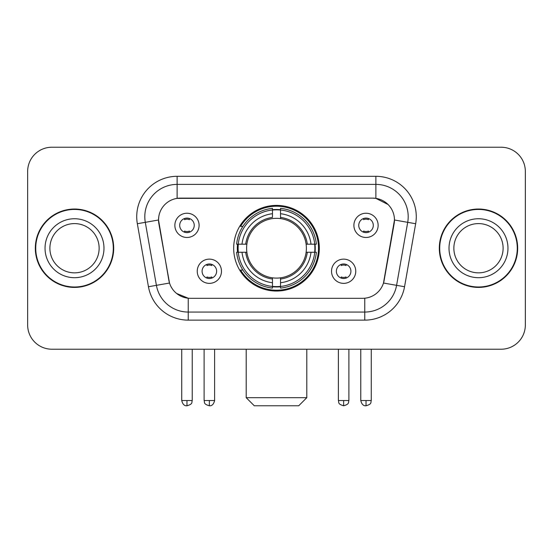 <?xml version="1.0" encoding="UTF-8"?>
<svg xmlns="http://www.w3.org/2000/svg" width="553" height="553" viewBox="0 0 553 553"><rect width="100%" height="100%" fill="white"/><g stroke="black" fill="none" stroke-linecap="round" stroke-linejoin="round"><path stroke-width="0.83" d="M233.677 248.221A42.823 42.823 0 0 0 276.5 291.044A42.823 42.823 0 0 0 319.323 248.221A42.823 42.823 0 0 0 276.5 205.398A42.823 42.823 0 0 0 233.677 248.221M355.759 271.246A12.118 12.118 0 0 1 343.641 283.371A12.118 12.118 0 0 1 331.524 271.246A12.118 12.118 0 0 1 343.641 259.129A12.118 12.118 0 0 1 355.759 271.246M336.369 271.246A7.272 7.272 0 0 0 343.641 278.518A7.272 7.272 0 0 0 350.913 271.246A7.272 7.272 0 0 0 343.641 263.975A7.272 7.272 0 0 0 336.369 271.246M221.476 271.246A12.118 12.118 0 0 1 209.359 283.371A12.118 12.118 0 0 1 197.241 271.246A12.118 12.118 0 0 1 209.359 259.129A12.118 12.118 0 0 1 221.476 271.246M202.087 271.246A7.272 7.272 0 0 0 209.359 278.518A7.272 7.272 0 0 0 216.631 271.246A7.272 7.272 0 0 0 209.359 263.975A7.272 7.272 0 0 0 202.087 271.246M378.141 225.354A12.118 12.118 0 0 1 366.024 237.479A12.118 12.118 0 0 1 353.899 225.354A12.118 12.118 0 0 1 366.024 213.237A12.118 12.118 0 0 1 378.141 225.354M358.752 225.354A7.272 7.272 0 0 0 366.024 232.626A7.272 7.272 0 0 0 373.296 225.354A7.272 7.272 0 0 0 366.024 218.082A7.272 7.272 0 0 0 358.752 225.354M199.101 225.354A12.118 12.118 0 0 1 186.976 237.479A12.118 12.118 0 0 1 174.859 225.354A12.118 12.118 0 0 1 186.976 213.237A12.118 12.118 0 0 1 199.101 225.354M179.704 225.354A7.272 7.272 0 0 0 186.976 232.626A7.272 7.272 0 0 0 194.248 225.354A7.272 7.272 0 0 0 186.976 218.082A7.272 7.272 0 0 0 179.704 225.354M148.453 286.744L137.338 223.723A40.397 40.397 0 0 1 177.119 176.31L375.881 176.31A40.397 40.397 0 0 1 415.662 223.723L404.547 286.744A40.397 40.397 0 0 1 364.766 320.132L188.234 320.132A40.397 40.397 0 0 1 148.453 286.744L169.515 283.032L158.87 223.73A21.816 21.816 0 0 1 180.354 198.126L372.646 198.126A21.816 21.816 0 0 1 394.13 223.73L384.155 280.288A21.816 21.816 0 0 1 362.671 298.316L190.329 298.316A21.816 21.816 0 0 1 168.845 280.288L158.538 219.99L145.294 222.327A32.316 32.316 0 0 1 177.119 184.391L375.881 184.391A32.316 32.316 0 0 1 407.706 222.327L396.591 285.341A32.316 32.316 0 0 1 364.766 312.051L188.234 312.051A32.316 32.316 0 0 1 156.409 285.341L145.294 222.327A32.316 32.316 0 0 1 144.803 216.714M237.52 252.265A39.187 39.187 0 0 1 237.52 244.184M35.323 248.221A39.187 39.187 0 0 0 74.51 287.408A39.187 39.187 0 0 0 113.697 248.221A39.187 39.187 0 0 0 74.51 209.034A39.187 39.187 0 0 0 35.323 248.221M439.303 248.221A39.187 39.187 0 0 0 478.49 287.408A39.187 39.187 0 0 0 517.677 248.221A39.187 39.187 0 0 0 478.49 209.034A39.187 39.187 0 0 0 439.303 248.221M177.119 176.31L177.119 198.368L372.646 198.126L375.881 198.368L388.068 204.513M158.538 219.942L158.78 216.714M362.671 298.316L190.329 298.316M188.234 320.132L188.234 298.212L176.587 293.449M407.706 222.327L394.462 219.99L383.485 283.032L396.591 285.341L407.706 222.327L415.662 223.723M384.155 280.288L384.024 280.972M168.976 280.972L168.845 280.288M525.35 171.465A24.235 24.235 0 0 0 501.115 147.229L51.885 147.229A24.235 24.235 0 0 0 27.65 171.465L27.65 324.977A24.235 24.235 0 0 0 51.885 349.213L501.115 349.213A24.235 24.235 0 0 0 525.35 324.977L525.35 171.465L525.35 324.977M27.65 171.465L27.65 324.977M501.115 147.229L51.885 147.229M51.885 349.213L501.115 349.213M99.139 248.221A24.629 24.629 0 0 0 74.51 223.592A24.629 24.629 0 0 0 49.888 248.221A24.629 24.629 0 0 0 74.51 272.85A24.629 24.629 0 0 0 99.139 248.221A24.629 24.629 0 0 1 74.51 272.85A24.629 24.629 0 0 1 49.888 248.221M113.296 248.221A38.779 38.779 0 0 0 74.51 209.442A38.779 38.779 0 0 0 35.731 248.221A38.779 38.779 0 0 0 74.51 287A38.779 38.779 0 0 0 113.296 248.221M503.112 248.221A24.629 24.629 0 0 0 478.49 223.592A24.629 24.629 0 0 0 453.861 248.221A24.629 24.629 0 0 0 478.49 272.85A24.629 24.629 0 0 0 503.112 248.221A24.629 24.629 0 0 1 478.49 272.85A24.629 24.629 0 0 1 453.861 248.221M517.269 248.221A38.779 38.779 0 0 0 478.49 209.442A38.779 38.779 0 0 0 439.704 248.221A38.779 38.779 0 0 0 478.49 287A38.779 38.779 0 0 0 517.269 248.221M298.717 405.771L254.283 405.771L246.203 397.69L306.797 397.69L298.717 405.771M306.12 252.265A29.897 29.897 0 0 0 280.537 218.601L280.537 217.405L280.537 218.601A29.897 29.897 0 0 0 246.88 252.265A29.897 29.897 0 0 0 306.12 252.265L307.316 252.265L306.12 252.265A29.897 29.897 0 0 1 280.537 277.841L280.537 282.728A34.742 34.742 0 0 0 311.007 252.265L316.371 252.265A40.072 40.072 0 0 1 280.537 288.092L280.537 286.468A38.461 38.461 0 0 0 314.747 252.265M238.336 252.265A38.378 38.378 0 0 1 238.336 244.184M280.537 210.057A38.378 38.378 0 0 0 272.463 210.057M314.664 244.184A38.378 38.378 0 0 1 314.664 252.265M316.371 244.184A40.072 40.072 0 0 0 280.537 208.35L280.537 209.974A38.461 38.461 0 0 1 314.747 244.184L316.371 244.184M236.629 252.265A40.072 40.072 0 0 0 272.463 288.092L272.463 286.468A38.461 38.461 0 0 1 238.253 252.265L236.629 252.265M314.747 244.184L311.007 244.184A34.742 34.742 0 0 0 280.537 213.714L280.537 209.974M280.537 286.468L280.537 282.728M238.253 252.265L241.993 252.265A34.742 34.742 0 0 0 272.463 282.728L272.463 286.468M280.537 213.714L280.537 217.405A31.079 31.079 0 0 1 307.316 244.184L311.007 244.184M311.007 252.265L307.316 252.265A31.079 31.079 0 0 1 280.537 279.037L280.537 277.841M272.463 282.728L272.463 277.841A29.897 29.897 0 0 1 246.88 252.265L241.993 252.265M306.12 244.184L307.316 244.184M280.537 286.385A38.378 38.378 0 0 1 272.463 286.385M272.463 208.35A40.072 40.072 0 0 0 236.629 244.184L238.253 244.184A38.461 38.461 0 0 1 272.463 209.974L272.463 208.35M272.463 209.974L272.463 213.714A34.742 34.742 0 0 0 241.993 244.184L238.253 244.184M241.993 244.184L245.684 244.184A31.079 31.079 0 0 1 272.463 217.405L272.463 213.714M245.684 244.184L246.88 244.184L245.684 244.184M272.463 277.841L272.463 279.037A31.079 31.079 0 0 1 245.684 252.265M242.885 226.405L240.596 226.405A42.014 42.014 0 0 1 318.514 248.221A42.014 42.014 0 0 1 240.596 270.037L242.885 270.037M184.557 232.212L184.557 231.064A6.201 6.201 0 0 0 189.403 231.064L189.403 232.212M189.403 218.504L189.403 219.652A6.201 6.201 0 0 0 184.557 219.652L184.557 218.504M363.598 232.212L363.598 231.064A6.201 6.201 0 0 0 368.443 231.064L368.443 232.212M368.443 218.504L368.443 219.652A6.201 6.201 0 0 0 363.598 219.652L363.598 218.504M206.933 278.104L206.933 276.956A6.201 6.201 0 0 0 211.785 276.956L211.785 278.104M211.785 264.389L211.785 265.544A6.201 6.201 0 0 0 206.933 265.544L206.933 264.389M341.215 278.104L341.215 276.956A6.201 6.201 0 0 0 346.067 276.956L346.067 278.104M346.067 264.389L346.067 265.544A6.201 6.201 0 0 0 341.215 265.544L341.215 264.389M375.881 176.31L375.881 198.368M364.766 298.212L364.766 320.132M137.338 223.723L145.294 222.327M396.591 285.341L404.547 286.744M103.985 248.221A29.475 29.475 0 0 0 74.51 218.746A29.475 29.475 0 0 0 45.035 248.221A29.475 29.475 0 0 0 74.51 277.696A29.475 29.475 0 0 0 103.985 248.221M507.965 248.221A29.475 29.475 0 0 0 478.49 218.746A29.475 29.475 0 0 0 449.015 248.221A29.475 29.475 0 0 0 478.49 277.696A29.475 29.475 0 0 0 507.965 248.221M272.463 286.751A38.738 38.738 0 0 0 280.537 286.751M315.03 252.265A38.738 38.738 0 0 0 315.03 244.184M280.537 209.691A38.738 38.738 0 0 0 272.463 209.691M186.976 400.524L181.73 400.524C182.642 404.264 184.391 406.02 186.976 405.771L186.976 400.524L192.23 400.524L192.23 349.213M366.024 400.524L360.77 400.524C361.69 404.264 363.439 406.02 366.024 405.771L366.024 400.524L371.27 400.524L371.27 349.213M209.359 400.524L204.105 400.524C204.852 402.149 202.986 404.001 209.359 405.771L209.359 400.524L214.612 400.524L214.612 349.213M343.641 400.524L338.388 400.524C339.134 402.149 337.268 404.001 343.641 405.771L343.641 400.524L348.895 400.524L348.895 349.213M306.797 349.213L306.797 397.69M246.203 349.213L246.203 397.69M181.73 400.524L181.73 349.213M192.23 400.524C191.49 402.149 193.35 404.001 186.976 405.771M360.77 400.524L360.77 349.213M371.27 400.524C370.531 402.149 372.397 404.001 366.024 405.771M204.105 400.524L204.105 349.213M214.612 400.524C213.693 404.264 211.944 406.02 209.359 405.771M338.388 400.524L338.388 349.213M348.895 400.524C348.148 402.149 350.014 404.001 343.641 405.771"/></g></svg>
